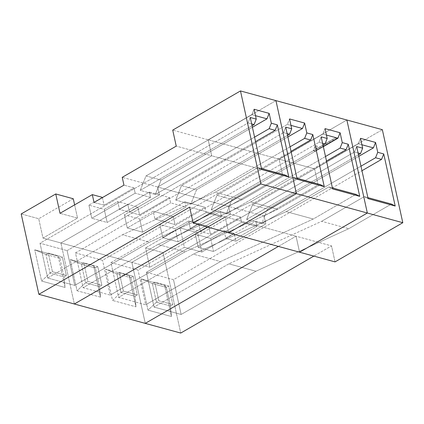 <?xml version="1.0" encoding="UTF-8"?>
<svg xmlns="http://www.w3.org/2000/svg" width="424" height="424" viewBox="0 0 424 424"><rect width="100%" height="100%" fill="white"/><g stroke="black" fill="none" stroke-linecap="round" stroke-linejoin="round"><path stroke-width="0.32" stroke-dasharray="2.12 1.59" d="M149.799 267.252L145.543 247.902L163.07 252.693L180.741 333.063L163.07 252.693L145.543 247.902L149.799 267.252L184.355 247.277L180.099 227.927L145.543 247.902L180.099 227.927L197.626 232.712L163.07 252.693L197.626 232.712L180.099 227.927L184.355 247.277L201.877 252.063L197.626 232.712L201.877 252.063L234.186 233.38L235.908 241.198L265.822 223.899L264.104 216.086L318.106 184.864L314.587 168.869L382.347 129.691L314.587 168.869L279.119 159.18L282.638 175.176L228.637 206.398L230.354 214.21L200.441 231.509L198.718 223.692L131.859 262.35L149.799 267.252L131.859 262.35L145.273 323.374L131.859 262.35L198.718 223.692L208.772 226.443L195.31 234.223L210.67 238.421L224.132 230.635L234.186 233.38L201.877 252.063L184.355 247.277L149.799 267.252M148.008 310.13L171.466 316.537L164.592 285.283L141.134 278.875L148.008 310.13L156.445 302.164L152.359 283.555L154.749 282.172L168.715 285.988L172.807 304.591L158.841 300.78L154.749 282.172L158.841 300.78L156.445 302.164L158.841 300.78L172.807 304.591L168.715 285.988L154.749 282.172L152.359 283.555L166.319 287.371L168.715 285.988L166.319 287.371L170.411 305.974L172.807 304.591L170.411 305.974L156.445 302.164L170.411 305.974L171.466 316.537L148.008 310.13L141.134 278.875L164.592 285.283L171.466 316.537L170.411 305.974L166.319 287.371L164.592 285.283L166.319 287.371L152.359 283.555L141.134 278.875L152.359 283.555L156.445 302.164L148.008 310.13M278.388 246.413L296.053 236.2L299.572 252.201L296.053 236.2L278.388 246.413L296.053 236.2L331.52 245.888L313.855 256.101L331.52 245.888L296.053 236.2L278.388 246.413M346.88 120.003L279.119 159.18L346.88 120.003L279.119 159.18L314.587 168.869L318.106 184.864L282.638 175.176L279.119 159.18L346.88 120.003M335.04 261.889L331.52 245.888L335.04 261.889M264.104 216.086L228.637 206.398L282.638 175.176L318.106 184.864L264.104 216.086L265.822 223.899L255.767 221.153L256.933 226.458L241.574 222.261L240.408 216.956L230.354 214.21L228.637 206.398L264.104 216.086M234.186 233.38L224.132 230.635L225.854 238.452L235.908 241.198L234.186 233.38M255.767 221.153L265.822 223.899L235.908 241.198L225.854 238.452L255.767 221.153L225.854 238.452L224.132 230.635L210.67 238.421L213.553 251.538L256.933 226.458L255.767 221.153M198.718 223.692L200.441 231.509L210.495 234.255L208.772 226.443L198.718 223.692L200.441 231.509L230.354 214.21L240.408 216.956L210.495 234.255L200.441 231.509L230.354 214.21L228.637 206.398L282.638 175.176L279.119 159.18L172.716 130.115L208.184 139.803L211.703 155.804L157.702 187.021L122.234 177.333L157.702 187.021L159.419 194.833L149.365 192.088L150.531 197.393L135.171 193.196L134.005 187.896L123.951 185.145L134.005 187.896L104.092 205.19L94.038 202.444L104.092 205.19L102.37 197.377L88.907 205.158L104.267 209.355L117.734 201.57L127.783 204.32L60.924 242.973L74.338 303.997L60.924 242.973L42.978 238.076L60.924 242.973L127.783 204.32L117.734 201.57L119.451 209.387L129.506 212.133L127.783 204.32L129.506 212.133L119.451 209.387L117.734 201.57L104.267 209.355L107.155 222.473L150.531 197.393L149.365 192.088L119.451 209.387L149.365 192.088L159.419 194.833L129.506 212.133L159.419 194.833L157.702 187.021L211.703 155.804L176.236 146.116L211.703 155.804L208.184 139.803L275.945 100.626L208.184 139.803L275.945 100.626L208.184 139.803L279.119 159.18L282.638 175.176L211.703 155.804L208.184 139.803L211.703 155.804L282.638 175.176L228.637 206.398L230.354 214.21L220.3 211.465L221.466 216.77L206.106 212.572L204.94 207.272L175.027 224.566L154.919 219.076L184.832 201.776L204.94 207.272L184.832 201.776L185.998 207.082L170.639 202.884L169.473 197.584L159.419 194.833L157.702 187.021L228.637 206.398L157.702 187.021L211.703 155.804L157.702 187.021L159.419 194.833L129.506 212.133L127.783 204.32L137.837 207.066L124.375 214.846L139.734 219.044L153.197 211.258L173.305 216.754L159.843 224.535L175.202 228.732L188.664 220.946L198.718 223.692L131.859 262.35L198.718 223.692L188.664 220.946L190.387 228.764L200.441 231.509L198.718 223.692M146.407 272.288L173.496 279.686L361.969 170.724L173.496 279.686L181.149 314.476L255.937 271.238L348.724 228.706L391.384 204.045L348.724 228.706L255.937 271.238L181.149 314.476L154.06 307.077L228.849 263.839L255.937 271.238L228.849 263.839L321.636 221.307L348.724 228.706L321.636 221.307L228.849 263.839L154.06 307.077L146.407 272.288L354.48 151.993L146.407 272.288L154.06 307.077L181.149 314.476L173.496 279.686L146.407 272.288M360.972 166.187L261.73 223.565L246.651 219.447L358.466 154.797L246.651 219.447L252.413 204.999L358.317 143.773L360.49 138.319L358.317 143.773L361.905 144.754L358.317 143.773L252.413 204.999L246.651 219.447L261.73 223.565L267.491 209.122L252.413 204.999L267.491 209.122L358.805 156.329L267.491 209.122L261.73 223.565L360.972 166.187M358.068 152.974L354.48 151.993L356.653 146.54L354.48 151.993L358.068 152.974M241.574 222.261L256.933 226.458L213.553 251.538L198.194 247.34L241.574 222.261L198.194 247.34L195.31 234.223L208.772 226.443L210.495 234.255L240.408 216.956L241.574 222.261M364.296 196.641L368.106 198.633L364.296 196.641L321.636 221.307L364.296 196.641L367.884 197.621L364.296 196.641M210.67 238.421L195.31 234.223L198.194 247.34L213.553 251.538L210.67 238.421M337.308 138.208L314.873 151.183L337.308 138.208L335.734 137.62L337.308 138.208L335.734 137.62L316.209 149.116L335.776 137.805L316.209 149.116L317.184 146.089L316.209 149.116L317.184 146.089L315.329 145.58L317.226 146.275L315.329 145.58L313.469 150.796L315.371 145.771L313.426 150.61L314.873 151.183L313.469 150.796L314.873 151.183L337.308 138.208M337.271 138.023L314.831 150.997L313.426 150.61L315.329 145.58L317.184 146.089L316.166 148.93L335.734 137.62L337.271 138.023M207.453 227.036L225.118 216.823L189.65 207.135L225.118 216.823L228.637 232.824L225.118 216.823L207.453 227.036L225.118 216.823L296.053 236.2L299.572 252.201L296.053 236.2L225.118 216.823L207.453 227.036M21.2 213.94L38.722 218.726L42.978 238.076L77.534 218.095L60.007 213.309L77.534 218.095L42.978 238.076L38.722 218.726L21.2 213.94M65.063 287.472L58.189 256.218L34.731 249.81L41.605 281.064L65.063 287.472L64.008 276.909L50.048 273.098L52.438 271.715L48.347 253.107L62.312 256.923L66.404 275.526L52.438 271.715L66.404 275.526L64.008 276.909L59.916 258.306L62.312 256.923L48.347 253.107L52.438 271.715L50.048 273.098L45.956 254.49L48.347 253.107L45.956 254.49L59.916 258.306L45.956 254.49L34.731 249.81L58.189 256.218L59.916 258.306L58.189 256.218L65.063 287.472L41.605 281.064L50.048 273.098L64.008 276.909L65.063 287.472M73.278 198.75L38.722 218.726L73.278 198.75M74.624 204.861L77.534 218.095L74.624 204.861M67.098 250.621L255.566 141.658L67.098 250.621L74.746 285.416L149.534 242.173L242.321 199.646L284.981 174.98L242.321 199.646L215.233 192.242L122.446 234.774L47.658 278.012L40.004 243.222L67.098 250.621L40.004 243.222L248.077 122.928L40.004 243.222L47.658 278.012L74.746 285.416L67.098 250.621M254.57 137.122L155.327 194.499L140.249 190.381L252.068 125.732L140.249 190.381L146.01 175.934L161.088 180.057L252.402 127.264L161.088 180.057L155.327 194.499L254.57 137.122M251.665 123.909L248.077 122.928L251.665 123.909M150.531 197.393L107.155 222.473L91.791 218.275L135.171 193.196L150.531 197.393M251.914 114.708L255.502 115.688L251.914 114.708L146.01 175.934L251.914 114.708L254.087 109.26L251.914 114.708M250.25 117.475L248.077 122.928L250.25 117.475M155.327 194.499L161.088 180.057L146.01 175.934L140.249 190.381L155.327 194.499M261.703 169.568L257.893 167.581L215.233 192.242L257.893 167.581L261.703 169.568M47.658 278.012L122.446 234.774L149.534 242.173L74.746 285.416L47.658 278.012M261.481 168.556L257.893 167.581L261.481 168.556M122.446 234.774L215.233 192.242L242.321 199.646L149.534 242.173L122.446 234.774M34.731 249.81L45.956 254.49L50.048 273.098L41.605 281.064L34.731 249.81M66.404 275.526L62.312 256.923L59.916 258.306L64.008 276.909L66.404 275.526M104.092 205.19L134.005 187.896L135.171 193.196L91.791 218.275L88.907 205.158L102.37 197.377L104.092 205.19M88.907 205.158L91.791 218.275L107.155 222.473L104.267 209.355L88.907 205.158M129.124 275.595L135.998 306.849L134.943 296.286L130.852 277.683L129.124 275.595L130.852 277.683L116.892 273.867L105.666 269.187L129.124 275.595L105.666 269.187L112.54 300.441L120.983 292.475L123.373 291.092L137.339 294.903L134.943 296.286L120.983 292.475L134.943 296.286L135.998 306.849L112.54 300.441L135.998 306.849L129.124 275.595M145.273 323.374L131.859 262.35L60.924 242.973L127.783 204.32L60.924 242.973L131.859 262.35L145.273 323.374M211.184 209.758L226.262 213.876L232.023 199.434L216.945 195.31L211.184 209.758L322.998 145.109L211.184 209.758L216.945 195.31L322.849 134.085L325.023 128.631L322.849 134.085L216.945 195.31L232.023 199.434L226.262 213.876L211.184 209.758M133.247 276.3L130.852 277.683L134.943 296.286L137.339 294.903L133.247 276.3L119.282 272.484L116.892 273.867L130.852 277.683L133.247 276.3L137.339 294.903L123.373 291.092L119.282 272.484L133.247 276.3M175.202 228.732L159.843 224.535L162.726 237.652L178.085 241.85L175.202 228.732L178.085 241.85L221.466 216.77L220.3 211.465L190.387 228.764L188.664 220.946L175.202 228.732M110.94 262.599L138.028 269.998L326.501 161.035L138.028 269.998L110.94 262.599L118.593 297.388L145.681 304.787L138.028 269.998L145.681 304.787L118.593 297.388L193.381 254.151L220.469 261.55L145.681 304.787L220.469 261.55L313.257 219.017L355.916 194.356L313.257 219.017L220.469 261.55L193.381 254.151L286.168 211.618L313.257 219.017L286.168 211.618L328.828 186.952L332.416 187.933L328.828 186.952L332.639 188.945L328.828 186.952L286.168 211.618L193.381 254.151L118.593 297.388L110.94 262.599L319.012 142.305L110.94 262.599M325.505 156.498L226.262 213.876L325.505 156.498M322.6 143.286L319.012 142.305L321.185 136.851L319.012 142.305L322.6 143.286M206.106 212.572L221.466 216.77L178.085 241.85L162.726 237.652L206.106 212.572L162.726 237.652L159.843 224.535L173.305 216.754L153.197 211.258L154.919 219.076L175.027 224.566L173.305 216.754L175.027 224.566L204.94 207.272L206.106 212.572M323.337 146.64L232.023 199.434L323.337 146.64M228.637 232.824L225.118 216.823L228.637 232.824M123.373 291.092L120.983 292.475L116.892 273.867L119.282 272.484L123.373 291.092M230.354 214.21L200.441 231.509L190.387 228.764L220.3 211.465L230.354 214.21M74.338 303.997L60.924 242.973L74.338 303.997M77.073 290.753L100.53 297.16L93.656 265.906L70.198 259.499L77.073 290.753L85.516 282.787L87.906 281.404L101.871 285.214L99.476 286.598L95.384 267.995L93.656 265.906L100.53 297.16L99.476 286.598L85.516 282.787L99.476 286.598L100.53 297.16L77.073 290.753L70.198 259.499L93.656 265.906L95.384 267.995L81.424 264.178L70.198 259.499L81.424 264.178L95.384 267.995L99.476 286.598L101.871 285.214L97.78 266.611L95.384 267.995L97.78 266.611L83.814 262.795L81.424 264.178L83.814 262.795L97.78 266.611L101.871 285.214L87.906 281.404L83.814 262.795L87.906 281.404L85.516 282.787L81.424 264.178L85.516 282.787L77.073 290.753M326.438 135.065L322.849 134.085L326.438 135.065M105.666 269.187L116.892 273.867L120.983 292.475L112.54 300.441L105.666 269.187M175.716 200.07L190.795 204.188L196.556 189.745L181.477 185.622L175.716 200.07L287.53 135.42L175.716 200.07L181.477 185.622L287.382 124.396L289.555 118.943L287.382 124.396L181.477 185.622L196.556 189.745L190.795 204.188L175.716 200.07M169.473 197.584L139.56 214.878L129.506 212.133L159.419 194.833L169.473 197.584L170.639 202.884L185.998 207.082L184.832 201.776L154.919 219.076L153.197 211.258L139.734 219.044L124.375 214.846L127.258 227.964L142.623 232.161L139.734 219.044L142.623 232.161L185.998 207.082L142.623 232.161L127.258 227.964L170.639 202.884L127.258 227.964L124.375 214.846L137.837 207.066L127.783 204.32L129.506 212.133L139.56 214.878L137.837 207.066L139.56 214.878L169.473 197.584M75.472 252.911L102.566 260.31L291.034 151.347L102.566 260.31L75.472 252.911L83.125 287.7L110.213 295.104L102.566 260.31L110.213 295.104L83.125 287.7L157.913 244.463L185.002 251.861L110.213 295.104L185.002 251.861L277.789 209.329L320.449 184.668L277.789 209.329L185.002 251.861L157.913 244.463L250.701 201.93L277.789 209.329L250.701 201.93L293.36 177.269L296.948 178.244L293.36 177.269L297.171 179.257L293.36 177.269L250.701 201.93L157.913 244.463L83.125 287.7L75.472 252.911L283.545 132.617L75.472 252.911M290.037 146.81L190.795 204.188L290.037 146.81M287.133 133.597L283.545 132.617L285.718 127.163L283.545 132.617L287.133 133.597M287.87 136.952L196.556 189.745L287.87 136.952M290.97 125.377L287.382 124.396L290.97 125.377"/><path stroke-width="0.64" d="M180.741 333.063L145.273 323.374L278.388 246.413L145.273 323.374L180.741 333.063L313.855 256.101L180.741 333.063M299.572 252.201L367.332 213.023L346.88 120.003L367.332 213.023L299.572 252.201L335.04 261.889L299.572 252.201L367.332 213.023L402.8 222.711L335.04 261.889L402.8 222.711L367.332 213.023L299.572 252.201L228.637 232.824L296.397 193.646L275.945 100.626L240.477 90.937L172.716 130.115L176.236 146.116L122.234 177.333L176.236 146.116L172.716 130.115L240.477 90.937L260.93 183.958L240.477 90.937L275.945 100.626L296.397 193.646L260.93 183.958L296.397 193.646L228.637 232.824L193.169 223.135L260.93 183.958L193.169 223.135L299.572 252.201M382.347 129.691L402.8 222.711L382.347 129.691L346.88 120.003L382.347 129.691M383.741 153.944L395.195 206.032L368.106 198.633L356.653 146.54L362.658 148.183L360.49 138.319L375.569 142.443L377.736 152.301L383.741 153.944L377.736 152.301L375.563 157.749L360.972 166.187L375.563 157.749L381.568 159.392L375.563 157.749L377.736 152.301L375.569 142.443L360.49 138.319L362.658 148.183L360.485 153.631L358.068 152.974L360.485 153.631L358.466 154.797L360.485 153.631L362.658 148.183L356.653 146.54L368.106 198.633L395.195 206.032L383.741 153.944L381.568 159.392L383.741 153.944M361.969 170.724L381.568 159.392L361.969 170.724M391.384 204.045L395.195 206.032L391.384 204.045L367.884 197.621L391.384 204.045M373.396 147.891L375.569 142.443L373.396 147.891L361.905 144.754L373.396 147.891L358.805 156.329L373.396 147.891M74.338 303.997L207.453 227.036L74.338 303.997L38.87 294.309L145.273 323.374L74.338 303.997L207.453 227.036L74.338 303.997M189.65 207.135L38.87 294.309L21.2 213.94L38.87 294.309L189.65 207.135L193.169 223.135L189.65 207.135M60.007 213.309L92.315 194.632L102.37 197.377L92.315 194.632L60.007 213.309L55.756 193.959L21.2 213.94L55.756 193.959L73.278 198.75L74.624 204.861L73.278 198.75L55.756 193.959L60.007 213.309M122.234 177.333L123.951 185.145L94.038 202.444L92.315 194.632L94.038 202.444L123.951 185.145L122.234 177.333M255.566 141.658L275.165 130.327L269.161 128.689L254.57 137.122L269.161 128.689L271.334 123.236L277.338 124.879L288.792 176.967L261.703 169.568L250.25 117.475L256.255 119.118L254.087 109.26L269.166 113.378L271.334 123.236L269.166 113.378L254.087 109.26L256.255 119.118L250.25 117.475L261.703 169.568L288.792 176.967L277.338 124.879L271.334 123.236L269.161 128.689L275.165 130.327L277.338 124.879L275.165 130.327L255.566 141.658M252.068 125.732L254.082 124.566L251.665 123.909L254.082 124.566L256.255 119.118L254.082 124.566L252.068 125.732M255.502 115.688L266.993 118.826L269.166 113.378L266.993 118.826L255.502 115.688M252.402 127.264L266.993 118.826L252.402 127.264M284.981 174.98L288.792 176.967L284.981 174.98L261.481 168.556L284.981 174.98M346.88 120.003L367.332 213.023L296.397 193.646L228.637 232.824L296.397 193.646L367.332 213.023L346.88 120.003L275.945 100.626L346.88 120.003M278.388 246.413L145.273 323.374L278.388 246.413M326.501 161.035L346.101 149.704L340.096 148.066L325.505 156.498L340.096 148.066L342.269 142.612L340.101 132.754L337.928 138.203L323.337 146.64L337.928 138.203L326.438 135.065L337.928 138.203L340.101 132.754L342.269 142.612L348.274 144.255L346.101 149.704L326.501 161.035M322.998 145.109L325.017 143.943L322.6 143.286L325.017 143.943L327.19 138.494L321.185 136.851L332.639 188.945L359.727 196.344L348.274 144.255L359.727 196.344L355.916 194.356L359.727 196.344L332.639 188.945L321.185 136.851L327.19 138.494L325.017 143.943L322.998 145.109M332.416 187.933L355.916 194.356L332.416 187.933M325.023 128.631L327.19 138.494L325.023 128.631L340.101 132.754L325.023 128.631M275.945 100.626L296.397 193.646L275.945 100.626M312.806 134.567L324.259 186.655L297.171 179.257L285.718 127.163L291.723 128.806L289.555 118.943L304.633 123.066L306.801 132.924L312.806 134.567L310.633 140.015L304.628 138.378L290.037 146.81L304.628 138.378L306.801 132.924L304.633 123.066L302.46 128.514L287.87 136.952L302.46 128.514L290.97 125.377L302.46 128.514L304.633 123.066L289.555 118.943L291.723 128.806L285.718 127.163L297.171 179.257L324.259 186.655L312.806 134.567L306.801 132.924L304.628 138.378L310.633 140.015L291.034 151.347L310.633 140.015L312.806 134.567M342.269 142.612L340.096 148.066L346.101 149.704L348.274 144.255L342.269 142.612M287.53 135.42L289.55 134.254L287.133 133.597L289.55 134.254L291.723 128.806L289.55 134.254L287.53 135.42M320.449 184.668L324.259 186.655L320.449 184.668L296.948 178.244L320.449 184.668"/></g></svg>
